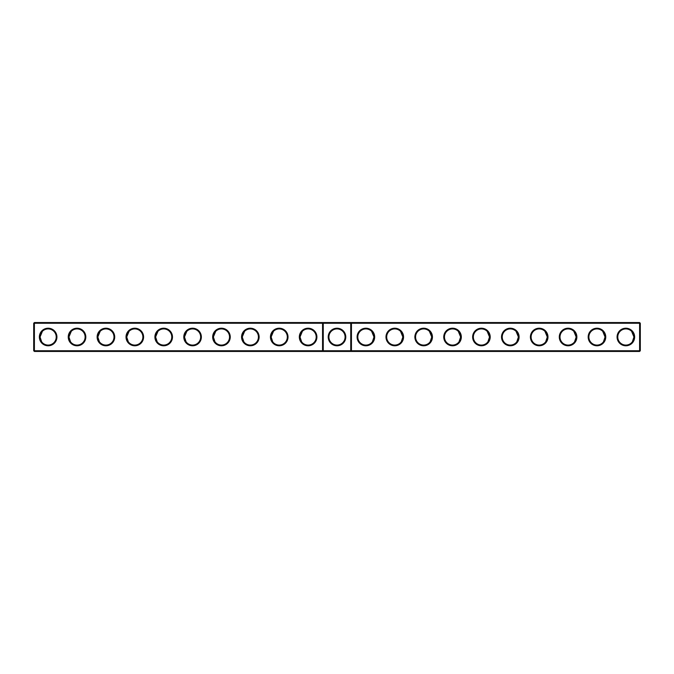 <?xml version="1.0" encoding="UTF-8"?>
<svg xmlns="http://www.w3.org/2000/svg" width="674" height="674" viewBox="0 0 674 674"><rect width="100%" height="100%" fill="white"/><g stroke="black" fill="none" stroke-linecap="round" stroke-linejoin="round"><path stroke-width="1.01" d="M33.7 323.25L34.391 322.56L34.391 350.75L33.7 350.75L33.7 323.25L322.56 323.25L322.56 350.75L34.391 350.75L34.391 351.44L323.25 351.44L322.56 350.75L323.25 350.75L323.25 351.44L639.609 351.44L640.3 350.75L640.3 323.25L639.609 322.56L323.25 322.56L322.56 323.25L323.25 323.25L323.25 350.75L350.75 350.75L350.75 322.56L351.44 323.25L639.609 323.25L639.609 322.56M39.362 337A8.779 8.779 0 0 0 52.53 344.608A8.779 8.779 0 0 0 52.53 329.392A8.779 8.779 0 0 0 39.362 337M68.251 337A8.779 8.779 0 0 0 81.419 344.608A8.779 8.779 0 0 0 81.419 329.392A8.779 8.779 0 0 0 68.251 337M97.132 337A8.779 8.779 0 0 0 110.309 344.608A8.779 8.779 0 0 0 110.309 329.392A8.779 8.779 0 0 0 97.132 337M126.021 337A8.779 8.779 0 0 0 139.189 344.608A8.779 8.779 0 0 0 139.189 329.392A8.779 8.779 0 0 0 126.021 337M154.902 337A8.779 8.779 0 0 0 168.079 344.608A8.779 8.779 0 0 0 168.079 329.392A8.779 8.779 0 0 0 154.902 337M183.791 337A8.779 8.779 0 0 0 196.96 344.608A8.779 8.779 0 0 0 196.96 329.392A8.779 8.779 0 0 0 183.791 337M212.672 337A8.779 8.779 0 0 0 225.849 344.608A8.779 8.779 0 0 0 225.849 329.392A8.779 8.779 0 0 0 212.672 337M241.562 337A8.779 8.779 0 0 0 254.73 344.608A8.779 8.779 0 0 0 254.73 329.392A8.779 8.779 0 0 0 241.562 337M270.451 337A8.779 8.779 0 0 0 283.619 344.608A8.779 8.779 0 0 0 283.619 329.392A8.779 8.779 0 0 0 270.451 337M299.332 337A8.779 8.779 0 0 0 312.509 344.608A8.779 8.779 0 0 0 312.509 329.392A8.779 8.779 0 0 0 299.332 337M34.391 322.56L323.25 322.56L323.25 323.25L351.44 323.25L351.44 350.75L639.609 350.75L639.609 351.44M40.061 337.185L40.052 337A8.088 8.088 0 0 0 52.184 344.001A8.088 8.088 0 0 0 52.184 329.999A8.088 8.088 0 0 0 40.052 337L42.411 331.296M68.942 337.185L68.942 337A8.088 8.088 0 0 0 81.074 344.001A8.088 8.088 0 0 0 81.074 329.999A8.088 8.088 0 0 0 68.942 337L71.292 331.296M97.831 337.185L97.823 337A8.088 8.088 0 0 0 109.955 344.001A8.088 8.088 0 0 0 109.955 329.999A8.088 8.088 0 0 0 97.823 337L100.182 331.296M126.712 337.185L126.712 337A8.088 8.088 0 0 0 138.844 344.001A8.088 8.088 0 0 0 138.844 329.999A8.088 8.088 0 0 0 126.712 337L129.063 331.296M155.601 337.185L155.601 337A8.088 8.088 0 0 0 167.733 344.001A8.088 8.088 0 0 0 167.733 329.999A8.088 8.088 0 0 0 155.601 337L157.952 331.296M184.482 337.185L184.482 337A8.088 8.088 0 0 0 196.614 344.001A8.088 8.088 0 0 0 196.614 329.999A8.088 8.088 0 0 0 184.482 337L186.833 331.296M213.372 337.185L213.372 337A8.088 8.088 0 0 0 225.504 344.001A8.088 8.088 0 0 0 225.504 329.999A8.088 8.088 0 0 0 213.372 337L215.722 331.296M242.261 337.185L242.252 337A8.088 8.088 0 0 0 254.384 344.001A8.088 8.088 0 0 0 254.384 329.999A8.088 8.088 0 0 0 242.252 337L244.611 331.296M271.142 337.185L271.142 337A8.088 8.088 0 0 0 283.274 344.001A8.088 8.088 0 0 0 283.274 329.999A8.088 8.088 0 0 0 271.142 337L273.492 331.296M300.031 337.185L300.023 337A8.088 8.088 0 0 0 312.155 344.001A8.088 8.088 0 0 0 312.155 329.999A8.088 8.088 0 0 0 300.023 337L302.382 331.296M337 328.221A8.779 8.779 0 0 1 344.608 341.389A8.779 8.779 0 0 1 329.392 341.389A8.779 8.779 0 0 1 337 328.221M34.391 351.44L33.7 350.75M351.44 350.75L350.75 351.44L350.75 350.75L351.44 350.75M337 328.912A8.088 8.088 0 0 1 344.001 341.044A8.088 8.088 0 0 1 329.999 341.044A8.088 8.088 0 0 1 337 328.912M40.052 337L41.662 341.836M68.942 337L70.551 341.836M97.823 337L99.432 341.836M126.712 337.008L128.321 341.836M155.601 337L157.202 341.836M184.482 337.008L186.091 341.836M213.372 337L214.981 341.836M242.252 337L243.862 341.836M271.142 337.008L272.751 341.836M300.023 337L301.632 341.836M640.3 350.75L639.609 350.75L639.609 323.25L640.3 323.25M374.668 337A8.779 8.779 0 0 1 361.491 344.608A8.779 8.779 0 0 1 361.491 329.392A8.779 8.779 0 0 1 374.668 337M403.549 337A8.779 8.779 0 0 1 390.381 344.608A8.779 8.779 0 0 1 390.381 329.392A8.779 8.779 0 0 1 403.549 337M432.438 337A8.779 8.779 0 0 1 419.27 344.608A8.779 8.779 0 0 1 419.27 329.392A8.779 8.779 0 0 1 432.438 337M461.328 337A8.779 8.779 0 0 1 448.151 344.608A8.779 8.779 0 0 1 448.151 329.392A8.779 8.779 0 0 1 461.328 337M490.209 337A8.779 8.779 0 0 1 477.04 344.608A8.779 8.779 0 0 1 477.04 329.392A8.779 8.779 0 0 1 490.209 337M519.098 337A8.779 8.779 0 0 1 505.921 344.608A8.779 8.779 0 0 1 505.921 329.392A8.779 8.779 0 0 1 519.098 337M547.979 337A8.779 8.779 0 0 1 534.811 344.608A8.779 8.779 0 0 1 534.811 329.392A8.779 8.779 0 0 1 547.979 337M576.868 337A8.779 8.779 0 0 1 563.691 344.608A8.779 8.779 0 0 1 563.691 329.392A8.779 8.779 0 0 1 576.868 337M605.749 337A8.779 8.779 0 0 1 592.581 344.608A8.779 8.779 0 0 1 592.581 329.392A8.779 8.779 0 0 1 605.749 337M634.638 337A8.779 8.779 0 0 1 621.47 344.608A8.779 8.779 0 0 1 621.47 329.392A8.779 8.779 0 0 1 634.638 337M373.969 337.185L373.977 337A8.088 8.088 0 0 1 361.845 344.001A8.088 8.088 0 0 1 361.845 329.999A8.088 8.088 0 0 1 373.977 337L372.368 341.836M402.858 337.185L402.858 337A8.088 8.088 0 0 1 390.726 344.001A8.088 8.088 0 0 1 390.726 329.999A8.088 8.088 0 0 1 402.858 337L401.249 341.836M431.739 337.185L431.748 337A8.088 8.088 0 0 1 419.616 344.001A8.088 8.088 0 0 1 419.616 329.999A8.088 8.088 0 0 1 431.748 337L430.138 341.836M460.628 337.185L460.628 337A8.088 8.088 0 0 1 448.496 344.001A8.088 8.088 0 0 1 448.496 329.999A8.088 8.088 0 0 1 460.628 337L459.019 341.836M489.518 337.185L489.518 337A8.088 8.088 0 0 1 477.386 344.001A8.088 8.088 0 0 1 477.386 329.999A8.088 8.088 0 0 1 489.518 337L487.909 341.836M518.399 337.185L518.399 337A8.088 8.088 0 0 1 506.267 344.001A8.088 8.088 0 0 1 506.267 329.999A8.088 8.088 0 0 1 518.399 337L516.798 341.836M547.288 337.185L547.288 337A8.088 8.088 0 0 1 535.156 344.001A8.088 8.088 0 0 1 535.156 329.999A8.088 8.088 0 0 1 547.288 337L545.679 341.836M576.169 337.185L576.177 337A8.088 8.088 0 0 1 564.045 344.001A8.088 8.088 0 0 1 564.045 329.999A8.088 8.088 0 0 1 576.177 337L574.568 341.836M605.058 337.185L605.058 337A8.088 8.088 0 0 1 592.926 344.001A8.088 8.088 0 0 1 592.926 329.999A8.088 8.088 0 0 1 605.058 337L603.449 341.836M633.939 337.185L633.948 337A8.088 8.088 0 0 1 621.816 344.001A8.088 8.088 0 0 1 621.816 329.999A8.088 8.088 0 0 1 633.948 337L631.589 331.296M605.058 337L602.708 331.296M633.948 337L632.338 341.836M576.177 337L573.818 331.296M547.288 337L544.937 331.296M518.399 337L516.048 331.296M489.518 337L487.167 331.296M460.628 337L458.278 331.296M431.748 337L429.389 331.296M402.858 337L400.508 331.296M373.977 337L371.618 331.296"/></g></svg>
